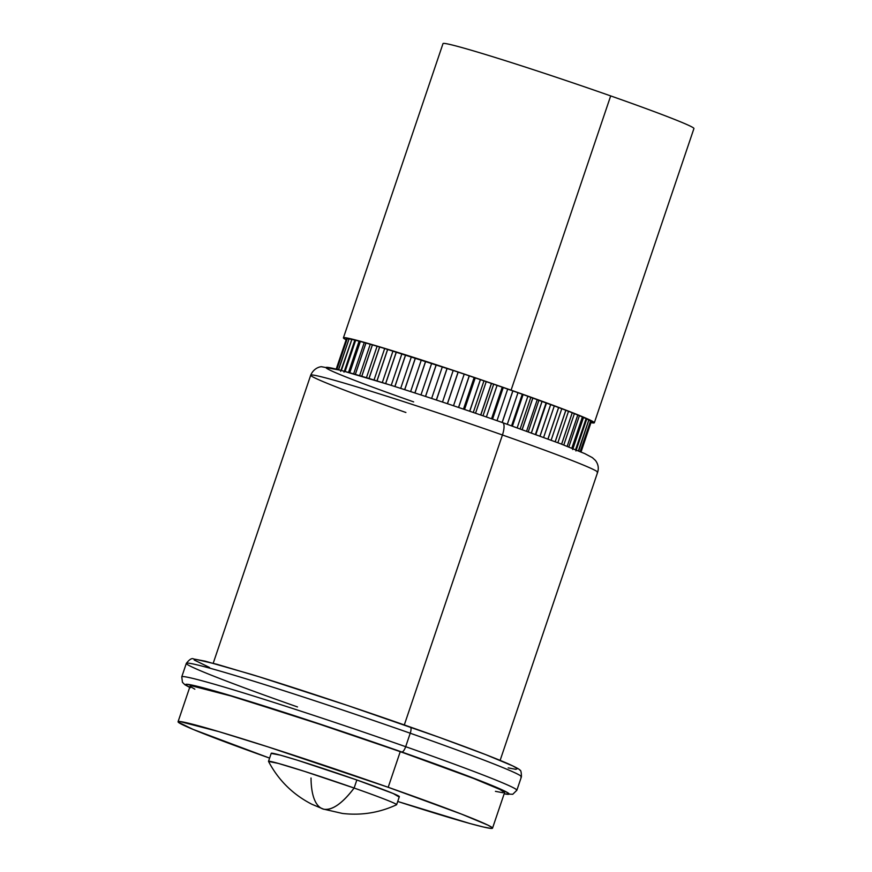 <?xml version="1.0" encoding="UTF-8"?>
<svg xmlns="http://www.w3.org/2000/svg" width="872" height="872" viewBox="0 0 872 872"><rect width="100%" height="100%" fill="white"/><g stroke="black" fill="none" stroke-linecap="round" stroke-linejoin="round"><path stroke-width="1.31" d="M189.704 687.365A170.814 5.744 18.7 0 1 239.789 698.407A170.814 5.744 18.7 0 1 401.796 751.991A6.071 1.973 -70.6 0 0 405.676 746.694A176.885 5.951 -161.3 0 0 182.292 676.585M297.505 706.941A176.885 5.951 18.7 0 1 186.848 663.112A176.885 5.951 18.7 0 1 410.232 733.221A6.071 1.973 -70.6 0 0 410.32 727.052A6.071 1.973 109.4 0 1 410.232 733.221A176.885 5.951 -161.3 0 0 186.325 663.374C189.529 659.319 191.971 657.859 193.649 658.992L205.16 661.161L251.398 674.394C294.464 687.572 357.444 708.446 410.32 727.041C457.201 743.554 489.89 755.828 508.365 763.85C516.344 767.524 520.159 769.627 519.799 770.15C520.824 769.856 521.358 772.069 521.423 776.799A176.885 5.951 -161.3 0 0 410.232 733.221L405.676 746.694L410.232 733.221A176.885 5.951 18.7 0 1 520.889 777.05M268.522 761.419C278.408 780.189 292.829 794.457 311.773 804.213L323.697 809.216C332.199 810.557 342.347 803.504 354.119 788.037L356.844 779.982A67.624 2.278 -161.3 0 0 271.236 753.277L268.511 761.332A67.624 2.278 18.7 0 1 354.119 788.037L304.47 771.36L278.43 763.436L268.522 761.419A67.624 2.278 18.7 0 1 268.511 761.332M178.062 721.733A165.996 5.581 18.7 0 0 269.601 758.106L193.192 729.439L178.248 722.158L179.752 721.504L218.741 731.597L267.998 746.879L388.193 787.285L400.259 751.631A165.996 5.581 -161.3 0 0 190.14 686.079L178.062 721.733A165.996 5.581 18.7 0 1 388.193 787.285A165.996 5.581 18.7 0 1 492.527 828.171A165.996 5.581 18.7 0 1 397.719 801.466L470.204 823.593L483.371 826.994L490.849 828.4L492.342 827.757L487.797 825.076L461.539 814.121L388.193 787.285L400.259 751.631L309.08 720.643L230.808 695.943L191.818 685.861L190.314 686.504L194.859 689.185M189.682 687.419L184.919 684.771L182.455 682.329L181.758 676.846A176.885 5.951 18.7 0 1 405.676 746.694A176.885 5.951 18.7 0 1 516.856 790.272L521.423 776.799M398.668 796.725L393.196 793.498L356.844 779.982L354.119 788.037A67.624 2.278 18.7 0 1 396.618 804.703A67.624 2.278 18.7 0 1 396.564 804.758A67.624 2.278 -161.3 0 0 354.119 788.037A98.776 32.155 109.4 0 1 323.697 809.216A98.776 32.155 109.4 0 1 322.88 808.965A98.776 32.155 109.4 0 1 311.021 777.998M508.191 767.883L515.886 769.333L517.423 768.668L512.758 765.91L485.737 754.64L438.932 737.232L347.797 705.568L259.355 676.857L216.986 664.29L195.742 659.341L194.205 660.006L209.574 667.494M190.423 687.725L185.758 684.967L187.295 684.302L227.418 694.679L339.339 730.529L430.485 762.193L477.278 779.601L504.299 790.882L508.976 793.629L507.439 794.305L504.158 793.803A170.814 5.744 18.7 0 0 401.796 751.991A6.071 1.973 109.4 0 0 405.676 746.694A176.885 5.951 -161.3 0 1 516.333 790.523M495.438 791.34L502.915 792.746M504.583 792.539L499.874 789.422L473.616 778.467L400.259 751.631A165.996 5.581 -161.3 0 1 504.594 792.517L492.527 828.171M396.618 804.703L399.354 796.637A67.624 2.278 -161.3 0 0 356.844 779.982L297.112 760.112L280.326 755.141L271.312 753.441M405.905 412.489A151.456 5.09 18.7 0 1 311.162 374.96A151.456 5.09 18.7 0 1 502.436 434.986A12.143 3.957 -70.6 0 0 502.61 422.637A12.143 3.957 109.4 0 1 502.436 434.986A151.456 5.09 -161.3 0 0 310.715 375.178C314.225 367.112 321.485 366.513 321.703 366.763L341.137 370.393L389.533 384.835C425.7 396.291 463.392 408.881 502.599 422.637L560.042 443.565L584.709 453.582L592.382 457.647L595.467 460.46C598.225 464.177 598.955 468.122 597.636 472.297A151.456 5.09 -161.3 0 0 502.436 434.986L404.303 724.937L502.436 434.986A151.456 5.09 18.7 0 1 597.189 472.515M464.547 409.491L475.229 377.914L474.15 377.532L463.468 409.121L474.15 377.532L480.352 379.614L469.659 411.224L480.352 379.614A129.263 4.349 18.7 0 1 480.439 379.647A129.263 4.349 -161.3 0 0 480.352 379.614L475.229 377.914L464.547 409.491M475.534 413.241L486.227 381.674L483.96 380.868L473.267 412.467L483.96 380.868L491.394 383.408L480.69 415.018L491.394 383.408A129.263 4.349 18.7 0 1 491.481 383.44A129.263 4.349 -161.3 0 0 491.394 383.408L486.227 381.674L475.534 413.241M486.391 416.98L497.073 385.413L493.694 384.203L482.99 415.802L493.694 384.203L502.239 387.168L491.546 418.767L502.239 387.168A129.263 4.349 18.7 0 1 502.327 387.201A129.263 4.349 -161.3 0 0 502.239 387.168L497.073 385.413L486.391 416.98M497.007 420.675L507.689 389.119L503.253 387.528L492.549 419.116L503.253 387.528L512.823 390.874L502.13 422.473L512.823 390.874A129.263 4.349 18.7 0 1 512.9 390.907A129.263 4.349 -161.3 0 0 512.823 390.874L507.689 389.119L497.007 420.675M512.344 426.081L523.026 394.504L522.284 394.231L511.592 425.808L522.284 394.231L523.026 394.504L512.344 426.081M522.11 429.558L532.792 398.003L530.841 397.305L520.17 428.861L530.841 397.305L532.792 398.003L522.11 429.558M531.353 432.894L542.024 401.36L538.94 400.259L528.269 431.782L538.94 400.259L542.024 401.36L531.353 432.894M539.986 436.044L550.657 404.532L546.493 403.038L535.833 434.529L546.493 403.038L550.657 404.532L539.986 436.044M413.655 401.894A139.357 4.687 18.7 0 1 333.747 368.551A139.357 4.687 18.7 0 1 502.479 422.593M693.916 128.566A132.457 4.458 -161.3 0 0 610.683 95.909L511.09 390.144L610.683 95.909A132.457 4.458 -161.3 0 0 443.009 43.6L343.415 337.846A132.457 4.458 18.7 0 1 511.09 390.144A132.457 4.458 18.7 0 1 594.333 422.778A132.457 4.458 18.7 0 1 590.954 422.658L594.192 422.44L590.573 420.304L569.612 411.562L511.09 390.144L462.651 373.51L375.865 345.704L350.718 338.783L344.756 337.66L343.557 338.173L346.14 339.786A132.457 4.458 18.7 0 1 343.415 337.846M346.467 338.805L336.211 369.107L346.467 338.805L347.176 338.892L346.467 338.805L336.211 369.107L346.467 338.805M347.274 338.663A129.263 4.349 -161.3 0 0 347.263 338.663L336.897 369.281L347.274 338.663A129.263 4.349 18.7 0 1 347.274 338.663L348.996 339.045L347.274 338.663L336.908 369.281L347.263 338.663M351.536 339.481L349.073 338.859A129.263 4.349 -161.3 0 0 349.062 338.859L338.608 369.717L349.073 338.859A129.263 4.349 18.7 0 1 349.073 338.859L351.852 339.393L341.344 370.447L351.852 339.393A129.263 4.349 18.7 0 1 351.874 339.404A129.263 4.349 -161.3 0 0 351.852 339.393L340.614 371.352M341.366 370.447L351.874 339.404L355.613 340.276L345.061 371.461L355.613 340.276A129.263 4.349 18.7 0 1 355.645 340.287A129.263 4.349 -161.3 0 0 355.613 340.276L351.874 339.404L341.366 370.447M345.094 371.472L355.645 340.287L360.31 341.486L349.727 372.769L360.31 341.486A129.263 4.349 18.7 0 1 360.354 341.497A129.263 4.349 -161.3 0 0 360.31 341.486L355.645 340.287L345.094 371.472M349.759 372.78L360.354 341.497L365.913 343.012L355.296 374.382L365.913 343.012A129.263 4.349 18.7 0 1 365.968 343.034A129.263 4.349 -161.3 0 0 365.913 343.012L360.354 341.497L349.759 372.78M355.351 374.393L365.968 343.034L372.366 344.854L361.727 376.279L372.366 344.854A129.263 4.349 18.7 0 1 372.42 344.876A129.263 4.349 -161.3 0 0 372.366 344.854L365.968 343.034L355.351 374.393M361.782 376.301L372.42 344.876L379.625 346.991L368.965 378.459L379.625 346.991A129.263 4.349 18.7 0 1 379.68 347.012A129.263 4.349 -161.3 0 0 379.625 346.991L372.42 344.876L361.782 376.301M369.03 378.481L379.68 347.012L387.615 349.4L376.955 380.911L387.615 349.4A129.263 4.349 18.7 0 1 387.68 349.421A129.263 4.349 -161.3 0 0 387.615 349.4L379.68 347.012L369.03 378.481M377.02 380.933L387.68 349.421L396.28 352.07L385.609 383.604L396.28 352.07A129.263 4.349 18.7 0 1 396.346 352.092A129.263 4.349 -161.3 0 0 396.28 352.07L387.68 349.421L377.02 380.933M385.675 383.625L396.346 352.092L405.545 354.969L394.863 386.525L405.545 354.969A129.263 4.349 18.7 0 1 405.622 354.991A129.263 4.349 -161.3 0 0 405.545 354.969L396.346 352.092L385.675 383.625M394.94 386.547L405.622 354.991L415.345 358.087L404.652 389.653L415.345 358.087A129.263 4.349 18.7 0 1 415.421 358.109A129.263 4.349 -161.3 0 0 415.345 358.087L405.622 354.991L394.94 386.547M404.728 389.686L415.421 358.109L425.58 361.379L414.887 392.967L425.58 361.379A129.263 4.349 18.7 0 1 425.656 361.4A129.263 4.349 -161.3 0 0 425.58 361.379L415.421 358.109L404.728 389.686M414.963 392.989L425.656 361.4L436.174 364.834L425.482 396.422L436.174 364.834A129.263 4.349 18.7 0 1 436.251 364.856A129.263 4.349 -161.3 0 0 436.174 364.834L425.656 361.4L414.963 392.989M425.558 396.455L436.251 364.856L447.042 368.409L436.338 400.019L447.042 368.409A129.263 4.349 18.7 0 1 447.118 368.442A129.263 4.349 -161.3 0 0 447.042 368.409L436.251 364.856L425.558 396.455M436.425 400.041L447.118 368.442L458.083 372.093L447.391 403.692L458.083 372.093A129.263 4.349 18.7 0 1 458.171 372.115A129.263 4.349 -161.3 0 0 458.083 372.093L447.118 368.442L436.425 400.041M447.467 403.725L458.171 372.115L469.223 375.832L458.519 407.442L469.223 375.832A129.263 4.349 18.7 0 1 469.31 375.865A129.263 4.349 -161.3 0 0 469.223 375.832L458.171 372.115L447.467 403.725M458.607 407.475L469.31 375.865L474.15 377.532L469.31 375.865L458.607 407.475M469.746 411.257L480.439 379.647L483.96 380.868L480.439 379.647L469.746 411.257M480.777 415.039L491.481 383.44L493.694 384.203L491.481 383.44L480.777 415.039M491.634 418.8L502.327 387.201L503.253 387.528L502.327 387.201L491.634 418.8M502.207 422.495L512.9 390.907L522.284 394.231L512.9 390.907L502.207 422.495M523.113 394.526A129.263 4.349 -161.3 0 0 523.026 394.504A129.263 4.349 18.7 0 1 523.113 394.526L530.841 397.305L523.113 394.526L512.42 426.103L523.113 394.526M532.868 398.024A129.263 4.349 -161.3 0 0 532.792 398.003A129.263 4.349 18.7 0 1 532.868 398.024L538.94 400.259L532.868 398.024L522.186 429.591L532.868 398.024M542.09 401.382A129.263 4.349 -161.3 0 0 542.024 401.36A129.263 4.349 18.7 0 1 542.09 401.382L546.493 403.038L542.09 401.382L531.419 432.915L542.09 401.382M550.712 404.564A129.263 4.349 -161.3 0 0 550.657 404.532A129.263 4.349 18.7 0 1 550.712 404.564L558.603 407.518L547.943 438.998L558.603 407.518A129.263 4.349 18.7 0 1 558.658 407.54A129.263 4.349 -161.3 0 0 558.603 407.518L550.712 404.564L540.051 436.076L550.712 404.564M548.008 439.019L558.658 407.54L565.808 410.276L555.17 441.701L565.808 410.276A129.263 4.349 18.7 0 1 565.863 410.287A129.263 4.349 -161.3 0 0 565.808 410.276L558.658 407.54L548.008 439.019M555.224 441.723L565.863 410.287L572.206 412.772L561.59 444.153L572.206 412.772A129.263 4.349 18.7 0 1 572.25 412.794A129.263 4.349 -161.3 0 0 572.206 412.772L565.863 410.287L555.224 441.723M561.633 444.175L572.25 412.794L577.755 415.018L567.16 446.322L577.755 415.018A129.263 4.349 18.7 0 1 577.798 415.028A129.263 4.349 -161.3 0 0 577.755 415.018L572.25 412.794L561.633 444.175M567.203 446.333L577.798 415.028L582.398 416.969L571.836 448.175L582.398 416.969A129.263 4.349 18.7 0 1 582.431 416.98A129.263 4.349 -161.3 0 0 582.398 416.969L577.798 415.028L567.203 446.333M571.869 448.186L582.431 416.98L583.488 417.546L582.431 416.98L571.869 448.186M575.923 450.966L586.747 418.996L586.126 418.625L575.607 449.701L586.126 418.625A129.263 4.349 -161.3 0 0 586.104 418.615L575.585 449.69L586.104 418.615A129.263 4.349 18.7 0 1 586.126 418.625L588.829 419.933L578.376 450.846L588.829 419.933A129.263 4.349 18.7 0 1 588.851 419.944A129.263 4.349 -161.3 0 0 588.829 419.933L586.627 419.018M578.387 450.846L588.851 419.944L578.387 450.846M580.305 451.652L590.671 421.045L588.796 420.162L590.573 420.936A129.263 4.349 -161.3 0 0 590.573 420.936L580.185 451.609L590.584 420.947A129.263 4.349 18.7 0 1 590.584 420.947L590.54 421.067M591.303 421.601L581.024 451.969L591.303 421.623L581.024 451.969L591.303 421.601L590.497 421.187L591.303 421.601L581.035 451.969M594.333 422.778L693.938 128.533A132.457 4.458 -161.3 0 0 610.683 95.909A132.457 4.458 -161.3 0 0 442.998 43.633M572.959 448.622L583.477 417.557L586.104 418.615L583.477 417.557L572.664 449.527M590.584 420.947L580.196 451.609L590.573 420.936M578.714 450.988L588.851 419.944M568.827 446.976L579.379 415.791L568.827 446.976M563.781 445.003L574.365 413.72L563.781 445.003M557.873 442.736L568.479 411.388L557.873 442.736M551.137 440.186L561.764 408.783L551.137 440.186M543.638 437.395L554.287 405.949L543.638 437.395M535.441 434.387L546.09 402.908L535.441 434.387M526.601 431.171L537.261 399.67L526.601 431.171M517.194 427.803L527.865 396.28L517.194 427.803M507.308 424.293L517.979 392.749L507.308 424.293M453.505 405.753L464.187 374.175L453.505 405.753M442.496 402.057L453.178 370.491L442.496 402.057M431.629 398.45L442.311 366.894L431.629 398.45M420.969 394.951L431.651 363.395L420.969 394.951M410.625 391.583L421.307 360.038L410.625 391.583M400.684 388.378L411.355 356.855L400.684 388.378M391.212 385.37L401.872 353.868L391.212 385.37M382.307 382.568L392.956 351.1L382.307 382.568M374.023 380.007L384.661 348.56L374.023 380.007M366.447 377.696L377.075 346.304L366.447 377.696M359.624 375.658L370.24 344.309L359.624 375.658M353.64 373.903L364.224 342.631L353.64 373.903M348.517 372.431L359.068 341.257L348.517 372.431M354.828 340.178L344.004 372.159M349.073 338.859L338.478 369.684M181.758 676.846L186.325 663.374M322.902 808.976L342.413 813.445C361.357 815.647 379.407 812.748 396.564 804.758M504.136 793.858L512.747 794.283L516.856 790.272M213.215 663.243L310.715 375.178M500.136 760.362L597.636 472.297M347.241 338.674L336.875 369.27M346.653 339.241L336.527 369.183"/></g></svg>
